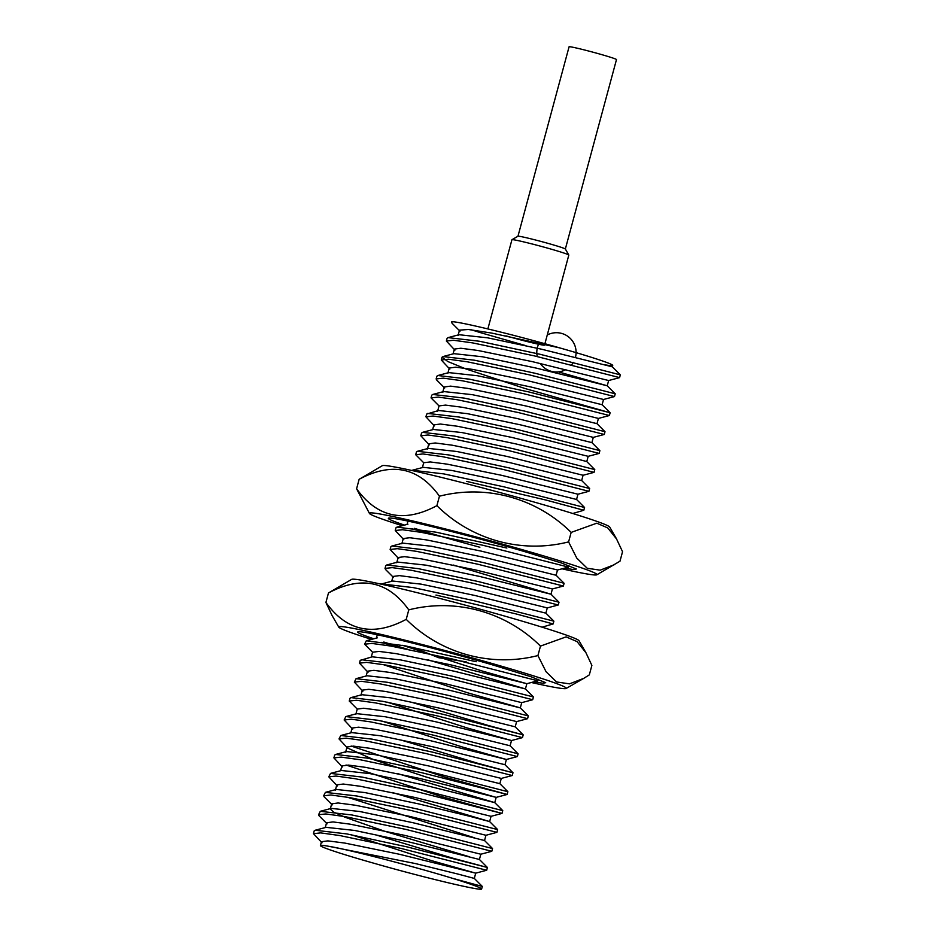 <?xml version="1.0" encoding="UTF-8"?>
<svg xmlns="http://www.w3.org/2000/svg" width="936" height="936" viewBox="0 0 936 936"><rect width="100%" height="100%" fill="white"/><g stroke="black" fill="none" stroke-linecap="round" stroke-linejoin="round"><path stroke-width="1.4" d="M562.01 568.819A117.854 4.902 -164.9 0 0 596.805 574.798L619.995 561.19L622.545 551.713L616.543 538.96L607.721 527.916L596.782 523.189L571.159 532.409C536.351 497.858 486.182 484.286 439.452 496.197C418.755 467.38 391.985 461.74 359.143 479.29L382.333 465.683A117.854 4.902 15.1 0 1 497.238 491.821A117.854 4.902 15.1 0 1 609.699 527.026L616.567 538.949M614.461 564.654L600.175 570.164L587.235 568.281L576.74 558.043L568.597 541.885C521.867 553.784 471.697 540.212 436.89 505.662C404.06 523.212 377.29 517.585 356.593 488.756L369.439 513.443A117.854 4.902 -164.9 0 0 402.234 525.693M571.159 532.409L568.597 541.885M566.713 567.813L569.486 568.924M359.143 479.29L356.593 488.756M439.452 496.197L436.89 505.662M564.829 568.07A98.21 4.083 -164.9 0 0 573.674 569.556L576.365 569.006L561.495 562.992L526.067 552.053C490.862 541.534 440.575 528.29 411.805 521.914A98.21 4.083 -164.9 0 0 388.358 518.345A98.21 4.083 -164.9 0 0 404.492 525.096M414.484 528.337A98.21 4.083 -164.9 0 0 479.864 547.256M596.805 574.798A117.854 4.902 -164.9 0 0 439.124 527.377A117.854 4.902 -164.9 0 0 369.439 513.443M411.793 528.653A117.854 4.902 -164.9 0 0 428.349 533.614M585.866 652.638L577.056 641.605L566.105 636.878L540.481 646.097C505.674 611.547 455.504 597.975 408.775 609.874C388.077 581.057 361.308 575.418 328.477 592.968L351.655 579.372A117.854 4.902 15.1 0 1 466.561 605.498A117.854 4.902 15.1 0 1 579.021 640.715L585.889 652.626L591.88 665.402L589.317 674.879L583.795 678.343L569.509 683.853L556.557 681.958L546.062 671.732L537.919 655.563C491.201 667.473 441.031 653.901 406.224 619.351C373.382 636.901 346.612 631.262 325.915 602.445L331.929 615.209M540.481 646.097L537.919 655.563M536.035 681.502L538.808 682.601M412.987 647.396L438.691 657.715L466.175 661.822M328.477 592.968L325.915 602.445M408.775 609.874L406.224 619.351M534.152 681.747A98.21 4.083 -164.9 0 0 543.009 683.245L545.7 682.683L530.817 676.669L495.39 665.742C460.184 655.223 409.909 641.979 381.127 635.591A98.21 4.083 -164.9 0 0 357.692 632.022A98.21 4.083 -164.9 0 0 373.827 638.785M383.807 642.026A98.21 4.083 -164.9 0 0 407.312 649.163M531.332 682.496A117.854 4.902 -164.9 0 0 566.14 688.475A117.854 4.902 -164.9 0 0 408.447 641.055A117.854 4.902 -164.9 0 0 338.774 627.132A117.854 4.902 -164.9 0 0 371.557 639.382M381.139 642.342A117.854 4.902 -164.9 0 0 397.671 647.291M505.908 335.849A29.461 1.228 -164.9 0 0 527.108 341.546A29.461 1.228 -164.9 0 0 544.541 345.08A29.461 1.228 -164.9 0 0 541.043 343.512M604.773 364.771A78.566 3.276 15.1 0 0 612.717 365.45A78.566 3.276 15.1 0 0 559.506 347.841C512.706 334.363 455.738 320.662 451.667 321.808A88.393 3.685 -164.9 0 0 451.526 321.949A88.393 3.685 -164.9 0 0 451.515 322.007M471.51 329.835A88.393 3.685 -164.9 0 0 480.87 332.771L525.95 345.676M451.667 321.808L452.006 323.177L460.009 331.192M446.367 341.043L447.115 338.282L448.11 337.627L479.665 341.277L539.861 354.229L620.311 374.845L619.597 377.617L533.906 355.774L472.657 342.904L453.586 340.259L446.378 341.043L454.896 350.146M453.995 353.668L482.508 356.78L536.234 368.105L607.23 385.784L615.233 393.799L614.484 396.571L528.781 374.716L467.555 361.858L448.414 359.202L441.265 359.997L449.783 369.088M436.925 376.19L437.908 375.523L469.439 379.174L529.636 392.125L610.12 412.753L609.371 415.514L523.774 393.693L462.501 380.812L443.325 378.144L436.141 378.94L436.679 380.028M605.007 431.707L604.27 434.468L518.614 412.624L457.33 399.754L438.247 397.098L431.04 397.894L439.042 405.92L437.627 411.161M426.687 414.075L438.61 410.495L467.169 413.618L520.884 424.944L591.891 442.623L599.894 450.649L599.157 453.41L513.443 431.555L452.217 418.696L433.087 416.04L425.927 416.836L434.444 425.938M594.032 472.364L508.412 450.52L447.151 437.65L427.986 434.994L420.814 435.778L429.331 444.881L428.863 443.828L435.24 442.974L452.334 445.22L506.832 456.394L583.081 475.266L594.032 472.364M415.701 454.732L416.438 451.971L417.444 451.304L448.999 454.966L509.207 467.918L589.657 488.534L588.931 491.306L503.311 469.474L442.014 456.592L422.908 453.948L415.701 454.732L423.704 462.758L422.405 467.567M423.271 467.345L412.32 470.246L443.886 473.909L504.118 486.872L584.532 507.476L583.818 510.26L546.507 500.187L466.631 481.385M402.866 543.137L431.379 546.25L485.094 557.575L556.101 575.254L557.517 570.012L568.468 567.099L482.777 545.243L421.551 532.385L402.445 529.729L395.261 530.525L403.767 539.616M556.101 575.254L564.104 583.28L563.367 586.041L477.699 564.197L416.461 551.339L397.297 548.671L390.148 549.467L398.654 558.57M558.23 604.984L472.645 583.163L411.36 570.281L392.231 567.625L385.024 568.409L385.55 569.497M385.538 569.497L393.541 577.512L393.061 576.447L399.485 575.617L416.52 577.851L471.019 589.013L547.279 607.897L545.875 613.15L474.856 595.471L421.118 584.134L392.605 581.022L381.654 583.935L413.244 587.597L473.464 600.561L553.866 621.165L553.141 623.938L515.841 613.876L435.965 595.062M538.212 679.267L537.802 680.776L452.146 658.944L390.885 646.062L371.779 643.418L364.595 644.214L372.575 652.228L371.276 657.049M360.22 660.395L372.154 656.815L400.69 659.938L454.405 671.252L525.424 688.943L533.438 696.957L532.689 699.73L447.01 677.886L385.784 665.016L366.631 662.36L359.482 663.156L367.988 672.247M527.565 718.672L441.944 696.84L380.683 683.97L361.542 681.314L354.346 682.098L362.875 691.201L362.407 690.136L368.784 689.294L385.866 691.528L440.376 702.714L516.625 721.586L527.576 718.684L528.325 715.911L447.864 695.284L387.644 682.321L356.089 678.67L354.346 682.098M349.233 701.041L349.982 698.279L350.988 697.612L382.578 701.286L442.786 714.238L523.201 734.854L522.463 737.626L436.831 715.783L375.547 702.913L356.452 700.257L349.257 701.052L357.248 709.078L355.82 714.32M522.463 737.626L511.512 740.54L510.097 745.781L518.099 753.808L517.351 756.569L431.671 734.725L370.445 721.855L351.304 719.199L344.155 719.995L352.65 729.097M402.433 740.481L478.027 763.366L512.986 772.762L512.238 775.523L426.594 753.679L365.344 740.809L346.203 738.153L339.019 738.937L347.537 748.039L373.78 759.704L425.903 776.938L496.15 797.367L419.878 778.483L365.379 767.321L348.379 765.086L341.921 765.917L342.424 766.982L333.906 757.891L341.113 757.107L360.22 759.751L421.492 772.633L507.101 794.453M351.129 746.05L445.045 777.184L507.09 794.465M346.039 765.005L439.967 796.138L502 813.419L491.061 816.321L489.645 821.574L392.114 792.441M328.782 776.833L330.525 773.405L362.15 777.079L422.393 790.042L502.749 810.646L502.012 813.407L416.344 791.563L355.107 778.705L335.977 776.049L328.817 776.845L337.311 785.936M323.669 795.775L325.4 792.359L356.979 796.01L417.234 808.985L497.648 829.588L496.899 832.361L411.243 810.517L350.005 797.647L330.864 794.992L323.692 795.787L324.184 796.852M491.763 851.292L406.154 829.471L344.881 816.59L325.775 813.946L318.568 814.73L319.094 815.806M313.455 833.672L314.192 830.911L315.198 830.244L346.835 833.917L407.066 846.893L487.422 867.485L486.685 870.258L401.017 848.414L339.768 835.544L320.65 832.888L313.49 833.683L321.972 842.774M452.263 878.237L482.309 886.439L481.607 889.06A88.393 3.685 -164.9 0 0 452.263 878.237C413.63 866.385 347.431 849.221 328.723 846.296A78.566 3.276 -164.9 0 0 320.416 845.559A78.566 3.276 -164.9 0 0 373.628 863.167C420.943 876.775 477.091 890.265 481.455 889.2A88.393 3.685 -164.9 0 0 481.607 889.06M315.186 830.244L326.137 827.342L354.662 830.454L408.412 841.792L479.407 859.459L487.422 867.485L452.486 858.101L376.88 835.228M318.556 814.73L320.299 811.301L351.889 814.963L412.109 827.927L492.535 848.542L491.798 851.304L480.835 854.217L404.563 835.333L350.064 824.16L333.029 821.925L326.594 822.767L327.085 823.832L319.082 815.806M333.895 757.891L334.643 755.13L335.65 754.463L367.24 758.125L427.448 771.088L507.862 791.692M339.007 738.937L340.751 735.509L372.306 739.171L432.537 752.135L512.986 772.75L504.984 764.724L433.953 747.045L380.238 735.719L351.725 732.607L340.751 735.509M344.12 719.995L345.852 716.567L377.465 720.229L437.72 733.204L518.088 753.796M516.625 721.586L515.21 726.839L523.212 734.854L488.218 725.458L412.694 702.597M361.191 659.728L392.781 663.378L453.036 676.354L533.415 696.957M364.572 644.202L366.315 640.774L405.393 645.875L476.213 661.729M385.784 565.66L386.779 564.993L418.334 568.643L478.53 581.607L558.991 602.222L550.988 594.208L552.404 588.955L563.355 586.053M390.897 546.718L391.868 546.039L423.423 549.689L483.655 562.653L564.092 583.268M395.249 530.513L395.986 527.764L396.981 527.097L436.071 532.186L506.879 548.04M421.586 433.029L422.557 432.362L454.089 436.012L514.309 448.964L594.781 469.591L594.044 472.364M427.647 413.408L459.213 417.058L519.445 430.022L599.859 450.637M431.04 397.894L431.777 395.132L432.783 394.465L464.338 398.116L524.534 411.079L604.984 431.695L597.004 423.68L598.42 418.427L522.159 399.543L467.661 388.37L450.59 386.135L444.19 386.977L444.682 388.042L436.667 380.016M614.484 396.571L603.533 399.485L602.117 404.726L610.12 412.753L525.096 388.545L465.707 368.866L447.817 361.53L442.026 357.236L442.985 356.569L474.529 360.22L534.76 373.183L615.209 393.799M559.506 347.841L491.564 333.052L468.339 329.484L459.517 330.139L460.009 331.204M608.587 380.519L532.327 361.635L477.828 350.462L460.851 348.25L454.381 349.07L454.931 350.158M603.498 399.473L527.26 380.601L472.75 369.416L455.692 367.193L449.315 368.035L449.842 369.112M593.26 437.369L517 418.486L462.489 407.312L445.513 405.101L439.042 405.92M588.147 456.312L511.91 437.44L457.4 426.254L440.365 424.031L433.965 424.874L434.503 425.95M577.933 494.208L501.673 475.324L447.162 464.151L430.174 461.939L423.704 462.758M557.458 569.989L481.198 551.117L426.699 539.943L409.711 537.732L403.276 538.551L403.825 539.627M552.38 588.955L476.155 570.071L421.645 558.897L404.563 556.663L398.198 557.505L398.713 558.581M402.515 645.313L482.531 671.112L526.793 683.678L450.532 664.794L396.033 653.62L379.057 651.409L372.575 652.228M521.691 702.632L445.454 683.748L390.944 672.574L373.897 670.351L367.509 671.194L368.047 672.27M387.176 702.152L467.181 727.951L511.465 740.528L435.205 721.644L380.706 710.471L363.718 708.248L357.248 709.078M382.075 721.106L462.103 746.916L506.341 759.47L430.092 740.587L375.593 729.413L358.57 727.202L352.158 728.032L352.708 729.109M512.238 775.523L501.286 778.424L425.038 759.552L370.527 748.379L353.434 746.132L347.08 746.986L347.572 748.051M491.002 816.309L414.742 797.425L360.243 786.252L343.255 784.04L336.808 784.871L337.358 785.947M485.924 835.263L409.699 816.391L355.189 805.217L338.095 802.971L331.742 803.825L332.245 804.89L324.195 796.864M351.374 834.783L431.414 860.593L475.663 873.148L399.403 854.264L344.904 843.09L327.916 840.879L321.469 841.71L322.007 842.786M328.723 846.296L415.409 863.565L457.774 874.013L474.306 878.413L482.309 886.439M469.24 856.721L384.591 831.226L344.893 817.187L333.766 812.144L330.268 809.055L331.683 803.813M331.262 808.388L359.798 811.512L413.525 822.838L484.509 840.516M474.376 837.778L348.087 797.449M335.392 790.113L336.387 789.457L364.9 792.57L418.614 803.884L469.1 816.145L489.633 821.574L497.648 829.588M330.525 773.405L341.476 770.492L369.989 773.616L423.739 784.941L494.746 802.62L397.203 773.487M345.606 752.216L346.589 751.549L375.125 754.673L428.863 765.999L499.836 783.666M356.838 713.665L385.339 716.777L439.066 728.103L510.085 745.781M350.977 697.612L361.928 694.711L390.452 697.823L444.19 709.149L515.174 726.827M367.064 675.769L395.577 678.881L449.303 690.206L520.299 707.885L467.462 692.757L383.9 664.829M537.802 680.788L526.851 683.689L525.435 688.943L427.892 659.81M397.718 562.08L426.243 565.192L479.969 576.517L550.953 594.196L453.48 565.075M423.306 467.345L451.819 470.457L505.545 481.783L576.541 499.461M427.413 449.069L428.384 448.391L456.908 451.503L510.635 462.829L581.619 480.507M433.532 429.46L462.045 432.572L515.759 443.886L566.233 456.148L586.755 461.565L594.781 469.591M442.763 392.219L443.722 391.552L472.247 394.664L525.973 405.99L596.957 423.669M448.859 372.61L477.383 375.722L531.098 387.048L602.082 404.715M619.597 377.629L608.646 380.531L607.23 385.784L558.5 371.896M458.113 335.38L459.073 334.714L487.586 337.826L541.312 349.151L612.296 366.818M544.904 343.734L568.819 255.083A29.461 1.228 -164.9 0 0 568.807 255.025A29.461 1.228 -164.9 0 0 540.692 246.226A29.461 1.228 -164.9 0 0 511.969 239.686A29.461 1.228 -164.9 0 0 511.933 239.733L487.867 328.91M565.356 249.07A24.558 1.018 -164.9 0 0 565.344 249.023L616.485 59.588A24.558 1.018 -164.9 0 0 593.05 52.205A24.558 1.018 -164.9 0 0 569.076 46.8L517.959 236.258M568.807 255.025L565.344 249.023A24.558 1.018 -164.9 0 0 541.921 241.687A24.558 1.018 -164.9 0 0 517.982 236.235L511.969 239.686M566.14 688.475L583.795 678.343M338.774 627.132L331.906 615.221M442.003 357.236L441.254 359.997M436.89 376.178L436.141 378.94M426.664 414.075L425.927 416.836M421.551 433.017L420.814 435.778M390.885 546.706L390.136 549.467M385.772 565.648L385.024 568.409M360.208 660.395L359.459 663.156M568.889 565.59L568.48 567.099M559.003 602.234L558.254 604.995L547.291 607.909M501.286 778.424L499.871 783.678L507.874 791.692L507.125 794.465L496.174 797.378L494.758 802.62L502.761 810.646M598.42 418.427L609.371 415.525M591.891 442.623L593.307 437.381L604.258 434.468M586.778 461.577L588.194 456.323L599.145 453.422M584.555 507.487L576.553 499.461L577.968 494.22L588.919 491.306M572.774 513.49L583.807 510.26M542.096 627.178L553.129 623.938M528.325 715.911L520.322 707.885L521.738 702.643L532.689 699.73M504.984 764.724L506.399 759.482L517.351 756.569M492.535 848.542L484.532 840.516L485.948 835.275L496.899 832.361M474.306 878.413L475.722 873.159L486.673 870.258M331.25 808.388L320.299 811.301M336.363 789.446L325.412 792.347M346.589 751.549L335.638 754.451M356.815 713.653L345.864 716.567M367.041 675.757L356.089 678.67M377.266 637.861L366.315 640.774M545.875 613.15L553.878 621.176M397.706 562.08L386.755 564.981M402.819 543.126L391.868 546.039M407.932 524.183L396.981 527.085M428.384 448.391L417.433 451.304M583.081 475.266L581.665 480.519L589.668 488.545M433.497 429.448L422.545 432.35M443.722 391.552L432.771 394.454M448.835 372.598L437.884 375.511M453.948 353.656L442.997 356.558M459.061 334.714L448.11 337.615M612.717 365.45L612.343 366.83L620.346 374.856M459.494 330.127L458.195 334.936M454.381 349.07L453.082 353.89M449.268 368.024L447.853 373.265M444.155 386.966L442.74 392.219M433.93 424.862L432.631 429.671M428.817 443.816L427.518 448.625M407.967 521.083L407.066 524.417M403.252 538.551L401.836 543.793M398.139 557.493L396.724 562.747M393.026 576.436L391.728 581.256M377.29 634.772L376.389 638.095M367.462 671.182L366.163 675.991M362.349 690.125L360.933 695.378M352.135 728.021L350.836 732.829M347.022 746.963L345.723 751.783M341.909 765.917L340.61 770.726M336.796 784.859L335.498 789.68M326.57 822.756L325.272 827.564M321.457 841.71L320.416 845.559M480.835 854.217L479.419 859.47M544.729 344.366L544.541 345.08M575.453 357.306A19.644 19.644 0 0 0 547.256 334.994M538.563 344.237A19.644 19.644 0 0 0 537.252 356.558M540.236 363.46A19.644 19.644 0 0 0 565.906 369.568M571.592 364.853A19.644 19.644 0 0 0 573.347 362.349"/></g></svg>
